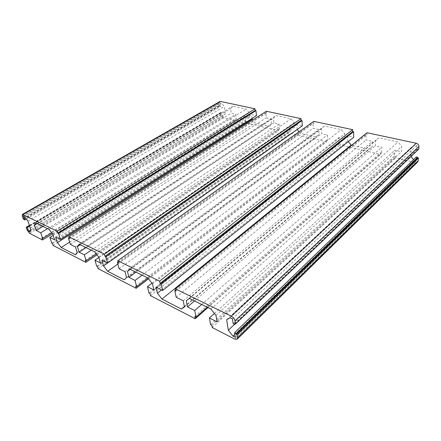 <?xml version="1.0" encoding="UTF-8"?>
<svg xmlns="http://www.w3.org/2000/svg" width="441" height="441" viewBox="0 0 441 441"><rect width="100%" height="100%" fill="white"/><g stroke="black" fill="none" stroke-linecap="round" stroke-linejoin="round"><path stroke-width="0.33" stroke-dasharray="2.21 1.65" d="M222.099 115.79L30.92 229.877L225.263 113.899L223.372 116.088L222.099 115.79L221.68 112.62L220.803 112.422L220.875 112.951L220.439 112.852L220.72 114.963C220.996 116.264 221.674 117.102 222.749 117.471L235.819 120.531L235.626 118.932L236.354 119.098L235.77 114.258L231.2 113.227L230.632 108.69L232.798 106.198L246.238 109.109L249.22 112.786L249.722 117.411L244.981 116.341L245.532 121.225L246.276 121.402L246.453 123.022L278.767 130.58L278.629 128.904L279.44 129.092L279.026 124.031L273.933 122.879L273.525 118.138L276.083 115.564L291.082 118.811L294.263 122.703L294.588 127.543L289.302 126.352L289.665 131.468L290.498 131.655L290.619 133.353L326.731 141.804L326.665 140.045L327.575 140.255L327.376 134.952L321.665 133.662L321.456 128.689L324.493 126.038L341.34 129.682L344.735 133.816L344.84 138.898L338.903 137.559L339.046 142.917L339.978 143.132L340.022 144.913L380.655 154.416L380.677 152.575L381.702 152.812L381.779 147.244L375.335 145.789L375.374 140.563L378.995 137.829L398.047 141.952L401.696 146.362L401.525 151.704L394.805 150.188L394.656 155.816L395.709 156.064L395.66 157.928L415.383 162.542L417.671 162.007M29.817 231.922L223.372 116.088M29.646 226.156L221.68 112.62M29.376 225.373L220.803 112.422M26.636 227.743L220.875 112.951M26.499 227.352L220.439 112.852M52.473 233.862L235.819 120.531M41.906 238.123L235.626 118.932M51.724 232.887L236.354 119.098M47.545 228.642L235.77 114.258M43.009 226.409L231.2 113.227M37.138 223.521L230.632 108.69M35.666 222.799L232.798 106.198M49.012 229.364L246.238 109.109M52.848 234.347L249.22 112.786M54.618 239.816L249.722 117.411M53.179 235.373L244.981 116.341M51.762 243.178L245.532 121.225M52.507 243.564L246.276 121.402M53.129 245.466L246.453 123.022M96.959 254.799L278.767 130.58M85.3 260.388L278.629 128.904M96.265 253.906L279.44 129.092M91.293 250.168L279.026 124.031M86.061 247.594L273.933 122.879M80.245 244.733L273.525 118.138M79.193 244.215L276.083 115.564M94.65 251.822L291.082 118.811M98.823 257.208L294.263 122.703M100.449 262.957L294.588 127.543M98.894 257.472L289.302 126.352M96.695 266.232L289.665 131.468M97.555 266.673L290.498 131.655M98.128 268.674L290.619 133.353M148.534 278.811L326.731 141.804M135.668 286.226L326.665 140.045M147.944 278.05L327.575 140.255M142.052 275.145L327.376 134.952M135.955 272.147L321.665 133.662M130.288 269.357L321.456 128.689M129.819 269.126L324.493 126.038M147.933 278.039L341.34 129.682M152.498 283.894L344.735 133.816M153.903 289.946L344.84 138.898M151.952 283.199L338.903 137.559M148.986 293.061L339.046 142.917M149.995 293.574L339.978 143.132M150.491 295.679L340.022 144.913M207.904 307.548L380.655 154.416M194.834 316.577L380.677 152.575M207.226 307.212L381.702 152.812M201.664 304.477L381.779 147.244M194.459 300.933L375.335 145.789M186.245 300.679L375.374 140.563M189.426 298.452L378.995 137.829M210.952 309.047L398.047 141.952M215.985 315.464L401.696 146.362M217.066 321.842L401.525 151.704M214.409 313.457L394.805 150.188M210.6 324.67L394.656 155.816M211.796 325.282L395.709 156.064M212.187 327.492L395.66 157.928M416.337 156.99L416.161 160.805L414.171 160.342L413.592 159.648M235.24 337.31L416.161 160.805M234.788 334.339L414.171 160.342M411.012 156.533L411.194 147.476L414.865 144.935L416.883 145.37L416.701 149.273L418.096 149.576L418.123 148.931L418.823 149.08M234.579 324.278L410.825 156.312M226.657 319.703L411.194 147.476M230.108 317.752L414.865 144.935M232.446 318.898L416.883 145.37M233.157 323.573L416.701 149.273M235.268 323.903L418.096 149.576M234.656 323.6L418.123 148.931M366.989 132.73L366.989 134.61L365.986 134.395L365.991 139.984L372.325 141.39L372.298 146.583L368.786 149.207L351.637 145.243M175.887 291.121L366.989 134.61M175.628 289.88L365.986 134.395M176.185 297.262L365.991 139.984M183.213 300.773L372.325 141.39M184.47 306.964L372.298 146.583M184.382 306.523L368.786 149.207M348.247 141.633L347.717 140.988L347.629 135.911L353.704 137.256M161.522 289.941L347.717 140.988M156.015 287.19L347.629 135.911M313.744 121.358L313.832 123.144L312.939 122.951L313.209 128.27L318.821 129.516L319.047 134.466L316.092 137.019L300.387 133.386L299.075 131.782M118.326 262.853L313.832 123.144M118.078 261.899L312.939 122.951M119.064 268.734L313.209 128.27M125.018 271.706L318.821 129.516M126.539 277.587L319.047 134.466M124.252 279.776L316.092 137.019M117.83 264.06L300.387 133.386M297.206 129.439L296.898 124.654L302.3 125.856M101.937 260.179L296.898 124.654M266.392 111.242L266.546 112.946L265.752 112.775L266.221 117.852L271.237 118.96L271.65 123.684L269.159 126.165L255.113 122.918L252.693 119.935M69.309 238.779L266.546 112.946M69.077 238.019L265.752 112.775M70.362 244.408L266.221 117.852M75.466 246.96L271.237 118.96M77.164 252.544L271.65 123.684M75.461 254.788L269.159 126.165M69.645 242.087L255.113 122.918M252.048 118.48L251.64 114.616L256.475 115.685M55.638 237.054L251.64 114.616M219.761 101.579L219.149 103.244L219.436 105.393L219.877 105.493L219.949 106.027L220.831 106.22L220.401 102.99L221.68 103.266L224.304 106.513L225.263 113.899M23.147 218.742L219.436 105.393M23.577 218.957L219.877 105.493M23.797 219.59L219.949 106.027M26.306 219.056L220.831 106.22M23.334 216.2L220.401 102.99M24.586 216.818L221.68 103.266M27.926 221.161L224.304 106.513M27.072 230.004L220.72 114.963M29.641 233.355L222.749 117.471M234.788 339.151L415.383 162.542M22.265 216.206L219.149 103.244"/><path stroke-width="0.66" d="M30.925 229.871L29.817 231.922L28.571 231.282L30.92 229.877L27.926 221.161L24.586 216.818L23.334 216.2L24.657 220.015L26.306 219.056M28.571 231.282L27.276 227.556L29.646 226.156M27.276 227.556L26.421 227.121L29.376 225.373M26.421 227.121L26.636 227.743L26.206 227.523L26.499 227.352M26.206 227.523L27.072 230.004L29.641 233.355L42.534 240.003L52.473 233.862M42.534 240.003L41.906 238.123L42.623 238.493L51.724 232.887M42.623 238.493L40.71 232.793L47.545 228.642M40.71 232.793L36.19 230.511L43.009 226.409M36.19 230.511L34.376 225.164L37.138 223.521M34.376 225.164L35.666 222.799L49.012 229.364L52.848 234.347L54.618 239.816L49.877 237.423L53.179 235.373M49.877 237.423L51.762 243.178L52.507 243.564L53.129 245.466L85.89 262.362L96.959 254.799M85.89 262.362L85.3 260.388L86.133 260.813L96.265 253.906M86.133 260.813L84.352 254.832L91.293 250.168M84.352 254.832L79.132 252.197L86.061 247.594M79.132 252.197L77.44 246.574L80.245 244.733M77.44 246.574L79.193 244.215L94.65 251.822L98.823 257.208L100.449 262.957L94.953 260.184L98.894 257.472M94.953 260.184L96.695 266.232L97.555 266.673L98.128 268.674L136.192 288.304L148.534 278.811M136.192 288.304L135.668 286.226L136.638 286.727L147.944 278.05M136.638 286.727L135.062 280.432L142.052 275.145M135.062 280.432L128.965 277.356L135.955 272.147M128.965 277.356L127.449 271.441L130.288 269.357M127.449 271.441L129.819 269.126L147.933 278.039L152.498 283.894L153.903 289.946L147.465 286.7L151.952 283.199M147.465 286.7L148.986 293.061L149.995 293.574L150.491 295.679L195.253 318.76L207.904 307.548M195.253 318.76L194.834 316.577L195.975 317.167L207.226 307.212M195.975 317.167L194.702 310.547L201.664 304.477M194.702 310.547L187.491 306.908L194.459 300.933M187.491 306.908L186.245 300.679L189.426 298.452L210.952 309.047L215.985 315.464L217.066 321.842L209.414 317.978L214.409 313.457M209.414 317.978L210.6 324.67L211.796 325.282L212.187 327.492L234.788 339.151L237.186 339.228L237.523 337.784L237.071 334.758L418.382 158.099L417.688 157.944L417.721 157.305L416.337 156.99L234.557 332.779L235.24 337.31L232.942 336.13L234.788 334.339M237.186 339.228L417.671 162.007L418.255 160.651L418.382 158.099M237.071 334.758L236.271 334.35L417.688 157.944M236.271 334.35L236.155 333.594L417.721 157.305M236.155 333.594L234.557 332.779M413.592 159.648L411.012 156.533M232.942 336.13L228.322 330.243L234.579 324.278M228.322 330.243L226.657 319.703L230.108 317.752L232.446 318.898L233.157 323.573L234.772 324.378L235.268 323.903M234.772 324.378L234.656 323.6L235.466 324.003L418.823 149.08L418.95 146.478C418.856 144.852 417.963 143.783 416.276 143.259L366.989 132.73L175.419 288.872L175.887 291.121L174.779 290.575L175.628 289.88M235.466 324.003L234.998 320.877C234.518 318.876 233.278 317.3 231.282 316.147L175.419 288.872M174.779 290.575L176.185 297.262L183.213 300.773L184.47 306.964L181.416 309.053L184.382 306.523M351.637 145.243L351.113 145.122L348.247 141.633M181.416 309.053L161.957 299.086L351.113 145.122M161.957 299.086L157.398 293.232L161.522 289.941M157.398 293.232L156.015 287.19L162.652 290.503L353.704 137.256L353.638 131.727L352.662 131.517L352.64 129.665L313.744 121.358L117.764 260.719L118.326 262.853L117.389 262.389L118.078 261.899M162.652 290.503L161.18 283.899L353.638 131.727M161.18 283.899L160.111 283.376L352.662 131.517M160.111 283.376L159.614 281.154L352.64 129.665M159.614 281.154L117.764 260.719M117.389 262.389L119.064 268.734L125.018 271.706L126.539 277.587L124.252 279.776L107.709 271.303L117.83 264.06M299.075 131.782L297.206 129.439M107.709 271.303L103.547 265.923L297.212 129.5M103.547 265.923L101.937 260.179L107.582 263.001L302.3 125.856L301.986 120.586L301.12 120.404L301.01 118.64L266.392 111.242L68.686 236.751L69.309 238.779L68.504 238.383L69.077 238.019M107.582 263.001L105.857 256.728L301.986 120.586M105.857 256.728L104.952 256.287L301.12 120.404M104.952 256.287L104.374 254.181L301.01 118.64M104.374 254.181L68.686 236.751M68.504 238.383L70.362 244.408L75.466 246.96L77.164 252.544L75.461 254.788L61.227 247.5L69.645 242.087M252.693 119.935L252.048 118.48M61.227 247.5L57.396 242.522L252.131 119.241M57.396 242.522L55.638 237.054L60.5 239.485L256.475 115.685L255.967 110.663L255.19 110.498L255.019 108.811L220.627 101.463L219.761 101.579L22.337 214.425L22.265 216.206L23.147 218.742L24.657 220.015M60.5 239.485L58.609 233.526L255.967 110.663M58.609 233.526L57.832 233.146L255.19 110.498M57.832 233.146L57.198 231.145L255.019 108.811M57.198 231.145L22.337 214.425M237.523 337.784L418.255 160.651M234.998 320.877L418.95 146.478M231.282 316.147L416.276 143.259M23.097 214.491L220.627 101.463"/></g></svg>
